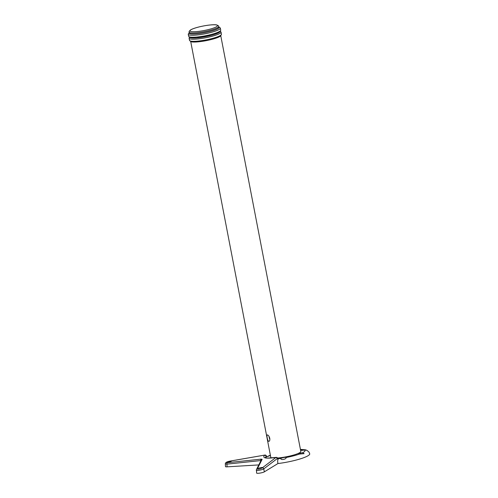 <?xml version="1.0" encoding="UTF-8"?>
<svg xmlns="http://www.w3.org/2000/svg" width="498" height="498" viewBox="0 0 498 498"><rect width="100%" height="100%" fill="white"/><g stroke="black" fill="none" stroke-linecap="round" stroke-linejoin="round"><path stroke-width="0.75" d="M276.658 457.432L275.923 457.463L277.647 458.291L277.585 459.038L278.507 458.702C277.66 459.486 277.467 461.098 277.94 463.545A23.605 3.853 -10.9 0 0 309.725 453.827L309.003 452.091L306.949 450.354L305.392 449.8L300.419 449.37M278.507 458.702A19.522 3.187 -10.9 0 0 280.965 458.378C280.007 460.469 286.636 459.355 286.12 457.519A2.677 0.436 -10.9 0 0 283.798 457.531A2.677 0.436 -10.9 0 0 280.965 458.378L280.884 458.633M286.12 457.531L286.12 457.519A19.522 3.187 -10.9 0 0 299.454 454.052L304.104 453.659L302.56 452.769A2.677 0.436 -10.9 0 0 299.254 453.516A2.677 0.436 -10.9 0 0 298.732 453.896A2.677 0.436 -10.9 0 0 299.454 454.052M305.206 449.887L302.23 449.582A2.677 0.436 -10.9 0 0 301.029 450.198A2.677 0.436 -10.9 0 0 301.24 450.317A2.677 0.436 -10.9 0 0 304.272 450.011L306.432 450.211M270.383 455.284L269.555 455.832M267.762 456.523L269.013 455.9A2.677 0.436 -10.9 0 0 270.458 455.676M265.459 457.755A20.816 3.399 169.1 0 1 266.561 456.753L266.355 455.944L264.643 455.128C261.979 458.092 265.739 458.87 275.923 457.463L262.434 467.778C263.081 466.912 257.229 468.294 257.267 468.992C257.584 469.346 258.798 469.216 260.896 468.587L262.465 467.678M266.592 456.716L266.38 455.9C265.994 455.253 265.496 454.973 264.88 455.06L230.213 461.098L231.327 461.229L227.343 462.698A1.276 0.791 84 0 0 226.895 464.136L227.082 466.838L258.798 464.914M256.451 469.558A1.276 1.239 -153.2 0 1 256.458 469.539L261.313 459.947A1.276 1.239 26.8 0 1 262.135 459.312L257.279 468.904A1.276 1.239 -153.2 0 0 256.458 469.539L256.607 473.063A4.084 0.666 169.1 0 0 259.894 473.1A4.084 0.666 169.1 0 0 264.338 471.849L263.772 468.898C262.371 469.857 255.592 471.089 256.339 470.237M227.082 466.838A4.084 0.666 -10.9 0 1 225.47 466.601L225.47 466.601A4.084 0.666 -10.9 0 0 225.47 466.601L225.326 463.831L226.895 464.136L260.796 460.563A1.276 0.791 -96 0 1 261.245 459.125L227.343 462.698M230.213 461.098L229.889 461.142A1.276 0.517 -99.8 0 1 229.97 461.111A1.276 0.517 -99.8 0 1 230.064 461.117M229.889 461.142L227.692 461.702L226.136 462.592L227.02 462.723M261.195 460.644L260.834 460.887M262.359 467.871A1.276 1.145 52.6 0 1 263.772 468.898L277.647 458.291M264.338 471.849L277.94 463.545M269.013 455.9A19.522 3.187 -10.9 0 0 267.912 456.504L266.579 456.666M265.21 457.643L266.355 455.944M264.88 455.06L265.291 455.072M190.728 41.645L270.756 457.226A15.307 2.502 -10.9 0 0 272.008 457.936M277.591 458.004A15.307 2.502 -10.9 0 0 293.166 455.172A15.307 2.502 -10.9 0 0 300.817 451.437L220.788 35.856M267.538 434.941C268.466 435.264 269.206 436.397 269.773 438.333C269.96 440.3 269.63 441.309 268.777 441.365C267.513 441.128 266.2 434.306 267.538 434.941L267.333 434.941M269.057 436.441A3.318 1.195 -104.6 0 0 269.175 437.288A3.318 1.195 -104.6 0 0 269.866 439.398M196.511 41.969A15.768 2.577 169.1 0 1 190.852 41.689L189.52 40.375A16.253 2.652 169.1 0 0 196.075 41.247A16.253 2.652 169.1 0 0 212.939 38.296A16.253 2.652 169.1 0 0 221.436 34.231L220.689 35.943A15.768 2.577 169.1 0 1 196.511 41.969M220.166 31.274L218.105 33.067L212.03 35.19L195.882 38.022L189.601 37.157M220.153 31.206A15.563 2.54 169.1 0 1 220.16 31.243A15.563 2.54 169.1 0 1 212.024 35.14A15.563 2.54 169.1 0 1 195.87 37.966A15.563 2.54 169.1 0 1 189.595 37.132A15.563 2.54 169.1 0 1 189.595 37.095M189.252 32.631A15.307 2.502 -10.9 0 0 189.215 32.681L188.412 33.833A16.328 2.664 -10.9 0 0 188.275 34.312L188.655 36.286A16.328 2.664 -10.9 0 0 188.96 36.678L190.136 37.45A15.307 2.502 -10.9 0 0 203.62 36.958A15.307 2.502 -10.9 0 0 218.927 32.47A15.307 2.502 -10.9 0 0 219.78 31.741L220.583 30.59A16.328 2.664 -10.9 0 0 220.72 30.11L220.34 28.137A16.328 2.664 -10.9 0 0 220.035 27.745L218.865 26.973A15.307 2.502 -10.9 0 0 218.809 26.942M189.215 32.681A15.307 2.502 -10.9 0 0 200.395 33.397A15.307 2.502 -10.9 0 0 218.161 28.511A15.307 2.502 -10.9 0 0 218.865 26.973M189.147 32.09L189.34 33.08A15.052 2.459 -10.9 0 0 201.659 33.161A15.052 2.459 -10.9 0 0 217.931 28.542A15.052 2.459 -10.9 0 0 218.896 27.39L218.709 26.4C218.896 26.033 218.217 25.541 216.674 24.931C214.856 24.421 207.946 24.807 199.144 26.904C195.141 27.894 192.259 28.909 190.51 29.961C189.284 31.119 188.829 31.828 189.147 32.09L189.147 32.09A15.052 2.459 -10.9 0 0 201.472 32.171A15.052 2.459 -10.9 0 0 217.738 27.552A15.052 2.459 -10.9 0 0 218.709 26.4M188.275 34.312A16.328 2.664 -10.9 0 0 201.64 34.399A16.328 2.664 -10.9 0 0 219.288 29.388A16.328 2.664 -10.9 0 0 220.34 28.137M188.96 36.678A16.328 2.664 -10.9 0 0 203.346 36.155A16.328 2.664 -10.9 0 0 219.674 31.362A16.328 2.664 -10.9 0 0 220.583 30.59M302.56 452.769A19.522 3.187 -10.9 0 0 304.272 450.011M302.23 449.582A19.522 3.187 -10.9 0 0 300.443 449.495M262.135 459.312L261.245 459.125M221.436 34.231L221.025 32.102A16.253 2.652 169.1 0 1 221.025 32.102A16.253 2.652 169.1 0 1 212.528 36.167A16.253 2.652 169.1 0 1 195.664 39.124A16.253 2.652 169.1 0 1 189.109 38.253L189.109 38.253A16.253 2.652 169.1 0 1 189.109 38.24L189.52 40.375M190.859 29.836A14.031 2.291 -10.9 0 0 198.814 31.355A14.031 2.291 -10.9 0 0 216.611 26.68A14.031 2.291 -10.9 0 0 208.662 25.155A14.031 2.291 -10.9 0 0 190.859 29.836M270.358 455.16L267.214 456.585M225.326 463.831C225.258 462.617 226.802 461.708 229.97 461.111L264.855 455.066M265.229 457.78L267.687 458.092L276.172 457.394C276.82 457.307 277.318 457.587 277.679 458.241L277.89 459.056M221.025 32.102L220.259 31.05M189.109 38.253L189.433 36.989"/></g></svg>
